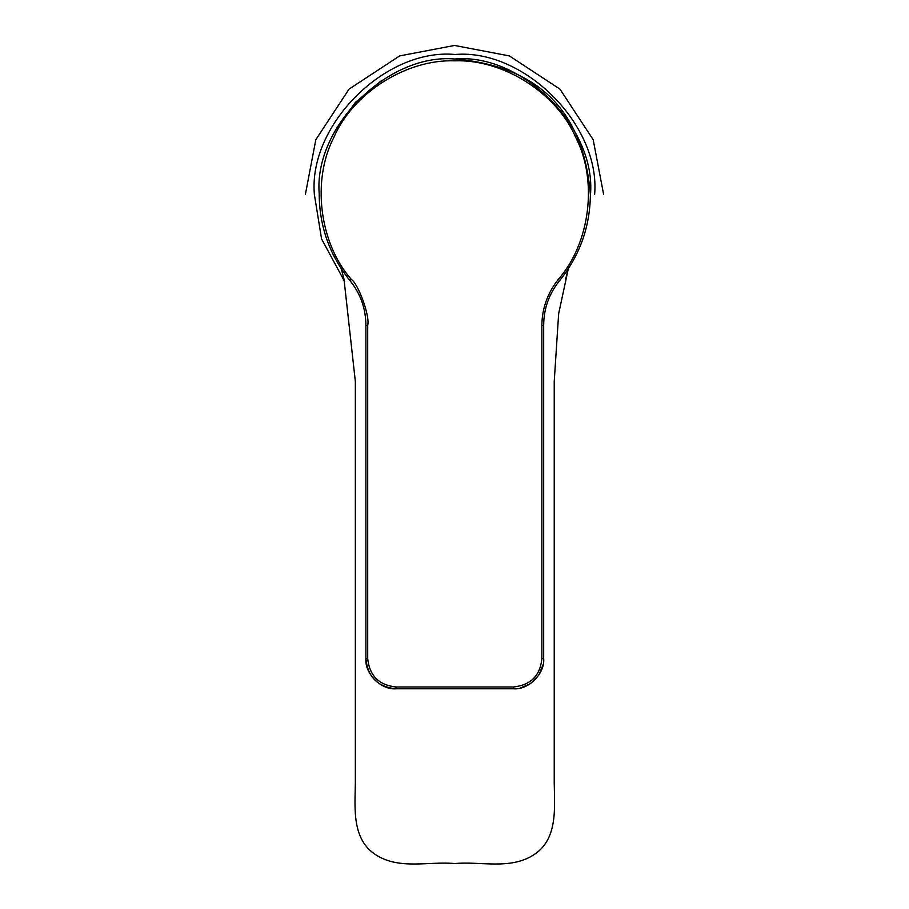 <?xml version="1.0" encoding="UTF-8"?>
<svg xmlns="http://www.w3.org/2000/svg" width="909" height="909" viewBox="0 0 909 909"><rect width="100%" height="100%" fill="white"/><g stroke="black" fill="none" stroke-linecap="round" stroke-linejoin="round"><path stroke-width="1.36" d="M603.656 194.606L593.179 139.702L559.967 89.139L509.404 55.926L454.5 45.45L399.596 55.926L349.033 89.139L315.821 139.702L305.344 194.606L315.821 139.702L349.033 89.139L399.596 55.926L454.5 45.45L509.404 55.926L559.967 89.139L593.179 139.702L603.656 194.606M541.866 325.32C542.059 308.435 547.525 293.13 558.285 279.393C590.271 243.123 597.974 180.289 575.704 137.361C556.603 92.923 503.12 59.074 454.784 60.823C406.459 59.074 352.965 92.923 333.864 137.361C311.594 180.289 319.309 243.123 351.294 279.393C358.101 283.563 370.179 316.014 367.702 325.32L367.702 658.65C369.508 675.728 378.951 685.17 396.029 686.977L513.54 686.977C530.731 685.079 540.173 675.637 541.866 658.65L541.866 325.32L543.673 325.32C543.764 308.526 549.093 293.596 559.683 280.54C579.556 255.747 589.793 227.466 590.373 195.696C597.077 128.18 522.061 52.824 454.784 59.017C388.029 53.063 313.787 126.726 319.195 193.526C319.298 226.102 329.535 255.111 349.897 280.54L351.294 279.393M367.702 325.32L365.895 325.32C365.816 308.515 360.475 293.596 349.897 280.54C360.475 293.596 365.816 308.515 365.895 325.32L365.895 658.65C364.589 673.762 381.291 690.147 396.029 688.783L513.54 688.783C528.652 690.09 545.036 673.387 543.673 658.65L543.673 325.32L543.673 658.65L541.866 658.65M382.064 80.128L355.283 102.49L335.057 130.941M590.384 194.617C583.737 113.625 540.923 66.209 454.784 59.017M365.895 570.659L365.895 652.253M394.483 688.738L396.029 688.783L396.029 686.977M520.562 687.943L530.004 683.875M530.845 683.307L538.617 675.342M538.901 674.921L543.071 664.638M341.273 268.769L343.977 279.04L355.351 381.53L355.351 782.944C355.044 808.249 351.419 840.03 376.735 855.392C400.096 869.833 428.912 861.198 454.784 863.55C480.668 861.198 509.483 869.833 532.844 855.392C558.149 840.03 554.535 808.249 554.229 782.944L554.229 381.53L558.649 313.719L568.295 268.791L565.603 279.04M594.611 194.606C600.815 125.465 524.277 48.586 455.114 54.495C385.541 47.87 308.049 125.169 314.389 194.606L321.559 238.874L344.591 281.506M367.702 658.65L365.895 658.65C367.713 676.978 377.758 687.022 396.029 688.783M513.54 688.783L513.54 686.977M543.673 325.32C543.764 308.515 549.093 293.596 559.683 280.54L558.285 279.393"/></g></svg>
